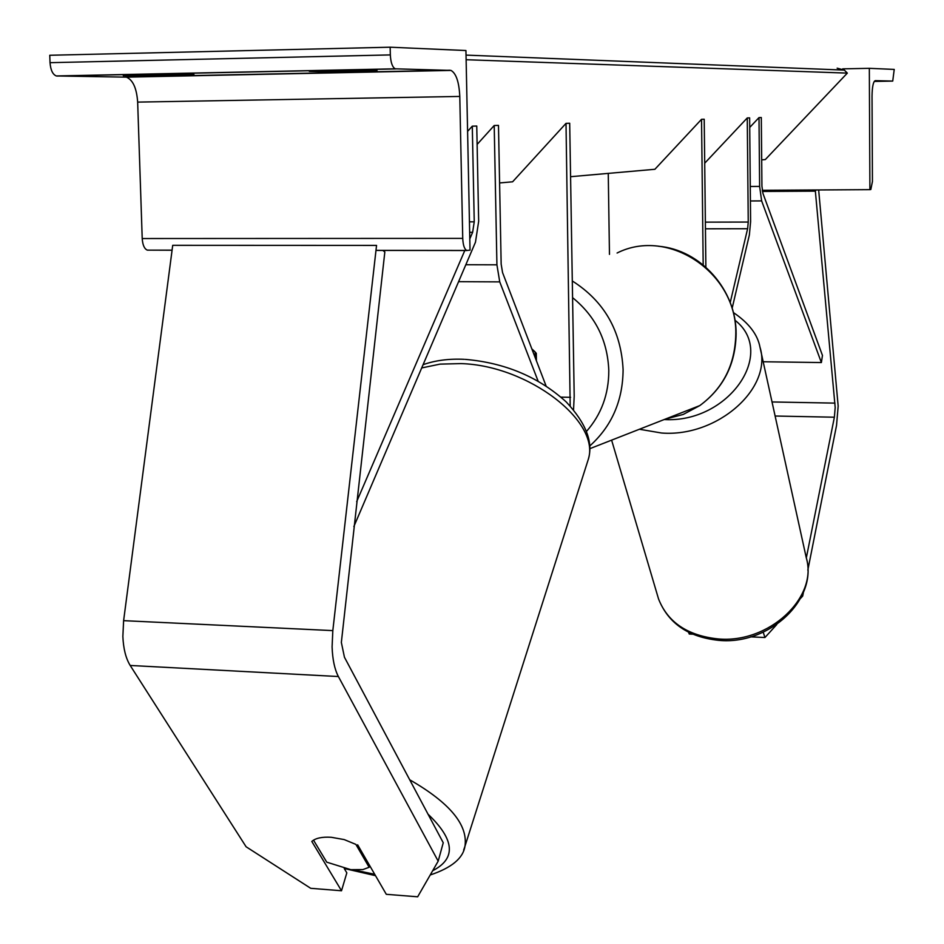 <?xml version="1.0" encoding="UTF-8"?>
<svg xmlns="http://www.w3.org/2000/svg" width="944" height="944" viewBox="0 0 944 944"><rect width="100%" height="100%" fill="white"/><g stroke="black" fill="none" stroke-linecap="round" stroke-linejoin="round"><path stroke-width="1.42" d="M546.069 385.943L502.562 272.604L501.158 264.096L498.479 125.387L494.208 125.517L496.922 264.816L499.742 281.878L538.092 381.093M536.404 360.785L536.275 353.245L531.838 348.879L535.165 351.97L535.272 357.835M499.588 182.947L512.604 181.803L566.011 123.369L570.188 406.014M566.011 123.369L569.692 123.251L574.2 396.126L573.539 409.849M477.121 144.42L494.208 125.517M377.01 70.293L309.278 71.378L328.323 71.768L328.3 70.977M172.079 250.231L147.335 250.136C144.361 248.874 142.662 245.015 142.214 238.537L137.659 102.105C136.679 88.229 132.927 79.91 126.402 77.148L56.31 75.957C52.699 74.482 50.61 70.045 50.032 62.67L49.761 55.271L390.155 47.2L465.935 50.539L470.029 250.148L466.749 250.455C464.389 249.145 463.056 245.121 462.737 238.384L459.787 96.441C459.079 81.998 456.141 73.325 450.984 70.422L395.265 68.818C392.397 67.248 390.757 62.623 390.332 54.917L390.155 47.2M123.286 75.673L193.957 74.411L123.286 75.673M144.279 74.836L144.314 75.614M377.022 70.753L328.323 71.768M313.514 840.148L326.754 862.167L350.814 869.672L362.885 869.577L369.139 867.276L355.888 844.408L344.206 839.582L331.214 837.281C322.081 836.726 315.603 838.107 311.803 841.446L341.516 890.758L310.729 888.316L246.101 846.768L130.189 665.461C125.835 658.381 123.393 648.717 122.862 636.468L123.617 620.656L172.717 245.322L376.55 245.405L332.819 630.616L332.099 646.841C332.524 659.408 334.613 669.308 338.377 676.529L438.181 861.152L443.243 842.756L344.442 657.225L341.35 642.439L384.833 251.977L382.792 250.372M344.241 868.527L346.826 872.87L341.516 890.758M357.646 844.821L386.297 894.31L417.661 896.8L438.181 861.152M369.139 867.276L369.706 865.636M806.318 557.928L834.378 417.213L835.192 407.525L815.356 191.148L816.029 189.968M688.483 632.209L689.273 634.038L692.731 634.191M689.273 634.038L688.636 632.279M807.828 570.152L836.537 425.425L838.166 406.109L818.66 189.956M762.41 191.455L815.356 191.148M750.716 636.858L764.947 637.519L776.782 624.515M763.224 632.209L764.947 637.519M800.665 598.284L802.695 596.042L803.415 592.443M802.695 596.042L802.353 594.885M842.697 68.865L869.33 68.322L869.908 189.65L870.828 189.508L872.433 181.519L872.032 96.158C872.197 86.706 873.271 81.538 875.253 80.653L892.729 81.078L894.228 69.419L869.33 68.322M762.221 190.299L869.908 189.65M730.219 302.54L747.613 228.731L748.25 222.052L747.259 117.953L749.63 117.882L750.61 221.651L749.359 234.985L732.155 308.228M570.577 176.705L654.888 169.283L701.534 119.31L704.212 119.239L705.876 267.199M608.255 173.389L609.47 254.384M701.534 119.31L703.186 264.91M704.708 163.194L747.259 117.953M467.587 131.393L472.295 126.166L474.242 221.816L472.625 232.318L469.793 238.891M353.858 526.575L475.469 242.195L478.667 221.274L476.755 126.036L472.295 126.166M356.667 501.677L464.814 250.455M821.374 362.555L822.46 355.44L762.929 193.367L761.926 186.133L761.301 117.528L759 117.599L759.625 186.416L761.643 200.907L821.374 362.555L763.189 361.753M749.725 127.44L759 117.599M837.151 68.18L844.337 70.104L847.334 73.113L765.313 159.56L761.69 159.878M847.334 73.113L466.124 59.72M561.007 397.141L570.577 397.318M465.829 264.733L496.922 264.816M458.583 281.678L499.742 281.878M125.139 76.983L449.981 70.245M57.041 76.051L395.855 68.912M50.032 62.67L390.332 54.917M375.983 250.431L467.044 250.526M142.214 238.537L462.737 238.384M137.659 102.105L459.787 96.441M572.3 280.97C604.207 301.254 621.14 330.813 623.099 369.635C622.851 400.905 611.665 426.428 589.528 446.182M586.389 431.514C601.328 414.546 608.797 394.214 608.797 370.544C607.57 340.513 595.499 316.216 572.571 297.655M665.213 419.136L683.267 414.428L699.799 405.59C723.21 388.291 735.199 364.443 735.789 334.058C737.24 273.04 668.612 226.89 617.093 253.016M123.617 620.656L332.819 630.616M130.189 665.461L338.377 676.529M353.906 869.967L374.697 874.274M409.72 779.791C449.674 802.742 468.094 824.879 464.967 846.213L588.195 459.681C601.151 421.85 528.451 365.493 460.967 363.593L440.034 364.124L421.697 367.936M432.659 870.734C456.353 858.556 454.807 839.712 428.033 814.188M430.216 874.982C451.515 867.878 463.103 858.285 464.967 846.213L463.657 850.096M775.118 416.021L834.378 417.213M772.027 401.955L834.98 403.123M658.558 598.992C668.222 623.264 688.188 637.047 718.443 640.327C768.9 645.554 818.507 599.428 806.235 557.585C818.495 597.505 768.664 644.056 717.593 638.864C687.409 635.524 667.727 622.226 658.558 598.992L611.618 440.14M639.407 429.249L661.555 433.013C717.475 437.45 772.865 388.126 759.967 347.097C757.584 334.412 748.71 322.895 733.358 312.535M734.951 320.217C777.089 352.808 728.626 423.325 664.163 419.549M874.227 81.42L892.729 81.078M705.451 228.802L747.613 228.731M705.369 222.147L748.25 222.052M469.439 221.828L474.242 221.816M469.664 232.318L472.625 232.318M750.279 186.475L759.625 186.416M750.421 200.966L761.643 200.907M844.337 70.104L466.029 55.106M466.749 250.455L375.995 250.361M172.079 250.16L147.335 250.136M450.984 70.422L126.402 77.148M395.265 68.818L56.31 75.957M589.611 448.766L699.799 405.59C723.458 388.149 735.577 364.231 736.119 333.834C736.438 289.973 700.637 249.688 658.475 246.254M345.681 868.834L375.511 875.678M423.089 364.691C435.16 360.396 448.896 358.602 464.295 359.322M465.215 359.369C504.969 362.791 538.623 376.963 566.164 401.873C586.189 423.313 593.528 442.583 588.195 459.681M806.235 557.585L759.967 347.097"/></g></svg>
